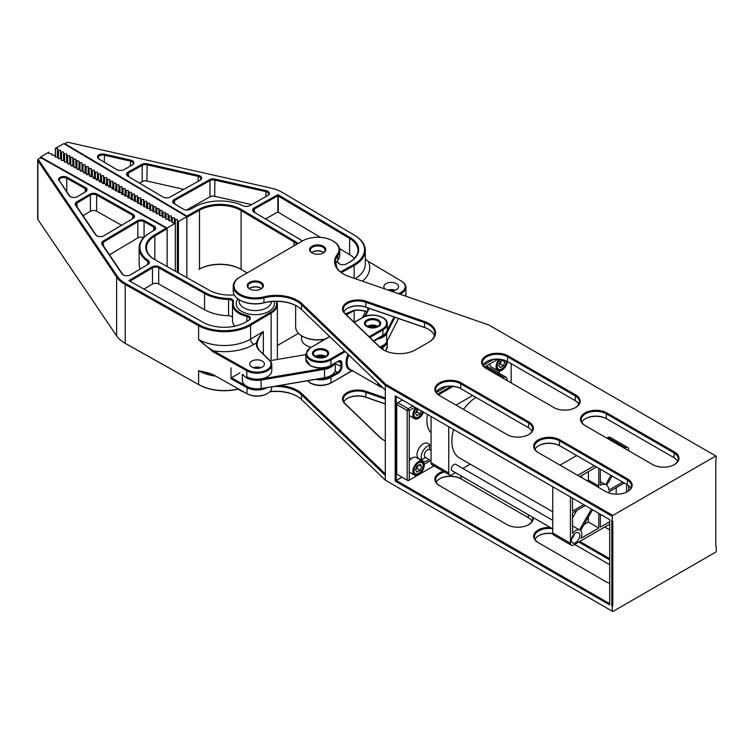 <?xml version="1.0" encoding="UTF-8"?>
<svg xmlns="http://www.w3.org/2000/svg" width="754" height="754" viewBox="0 0 754 754"><rect width="100%" height="100%" fill="white"/><g stroke="black" fill="none" stroke-linecap="round" stroke-linejoin="round"><path stroke-width="1.13" d="M58.435 158.698L58.435 150.197L60.518 150.216L60.49 158.736M61.517 160.47L61.517 152.025L63.59 152.044L63.562 160.461L64.608 161.045L64.637 162.251L66.71 162.233L67.766 162.826L67.794 164.023L69.877 164.004L70.933 164.598L70.961 165.795L74.099 166.37L74.128 167.577L77.257 168.151L77.285 169.348L80.424 169.923L80.452 171.13L82.535 171.111L83.59 171.705L83.619 172.902L86.748 173.477L86.776 174.683L88.859 174.664L89.915 175.258L89.943 176.455L92.026 176.436L93.081 177.03L93.11 178.227L96.239 178.802L96.267 180.008L98.35 179.989L99.405 180.583L99.434 181.78L102.572 182.355L102.601 183.561L104.674 183.542L105.73 184.136L105.758 185.333L108.896 185.908L108.925 187.115L111.008 187.096L112.063 187.689L112.092 188.886L115.221 189.461L115.249 190.658L118.387 191.233L118.416 192.44L120.499 192.421L121.554 193.015L121.582 194.212L124.712 194.786L124.74 195.993L126.823 195.974L127.878 196.568L127.907 197.765L131.045 198.34L131.073 199.546L134.203 200.121L134.231 201.318L136.314 201.299L137.369 201.893L137.398 203.09L140.536 203.665L140.564 204.871L142.638 204.852L143.694 205.446L143.722 206.643L146.86 207.218L146.889 208.424L148.972 208.406L150.027 208.999L150.055 210.196L153.185 210.771L153.213 211.978L155.296 211.959L156.351 212.553L156.38 213.75L158.463 213.731L159.518 214.325L159.546 215.521L162.675 216.096L162.704 217.303L164.787 217.284L165.842 217.878L165.871 219.075L169.009 219.65L169.037 220.856L171.111 220.837L172.166 221.431L172.195 222.628L175.333 223.203L175.333 271.176M64.59 161.036L64.59 153.854L66.672 153.863L66.644 162.233M67.662 162.76L67.662 155.673L69.745 155.692L69.717 164.004M69.717 156.898L72.818 157.52L72.789 165.786M72.789 158.717L75.9 159.348L75.871 167.558M75.871 160.545L78.972 161.177L78.944 169.339M78.944 162.374L82.045 162.996L82.016 171.111M83.044 171.394L83.044 164.806L85.127 164.824L85.098 172.892M86.126 173.128L86.126 166.634L88.199 166.653L88.171 174.664M89.198 174.853L89.198 168.462L91.281 168.481L91.253 176.445M92.271 176.577L92.271 170.291L94.354 170.31L94.325 178.217M95.353 178.302L95.353 172.119L97.426 172.129L97.398 179.999M98.425 180.036L98.425 173.938L100.508 173.957L100.48 181.771M101.498 181.761L101.498 175.767L103.581 175.786L103.552 183.552M104.58 183.542L104.58 177.595L106.653 177.614L106.625 185.324M107.652 185.314L107.652 179.424L109.735 179.443L109.707 187.105M110.734 187.096L110.734 181.252L112.808 181.262L112.78 188.877M113.807 188.868L113.807 183.071L115.89 183.09L115.852 190.658M116.879 190.649L116.879 184.9L118.962 184.918L118.934 192.43M119.961 192.43L119.961 186.728L122.035 186.747L122.007 194.212M123.034 194.202L123.034 188.557L125.117 188.575L125.089 195.983M126.107 195.983L126.107 190.385L128.189 190.394L128.161 197.765M129.188 197.755L129.188 192.204L131.262 192.223L131.234 199.537M132.261 199.537L132.261 194.032L134.344 194.051L134.316 201.318M135.343 201.309L135.343 195.861L137.417 195.88L137.388 202.751M138.416 203.09L138.416 197.689L140.498 197.699L140.461 203.627M141.488 204.862L141.488 199.508L143.571 199.527L143.543 205.361M144.57 206.643L144.57 201.337L146.644 201.356L146.615 207.086M147.643 208.415L147.643 203.165L149.726 203.184L149.697 208.811M150.715 210.196L150.715 204.994L152.798 205.013L152.77 210.536M152.77 206.21L155.871 206.832L155.842 212.27M155.842 208.038L158.953 208.66L158.924 213.995M158.924 209.866L162.025 210.489L161.997 215.719M178.406 272.901L178.406 221.431L177.379 220.818L177.407 219.621L174.306 218.999L174.334 217.793L172.251 217.774L171.224 217.171L171.252 215.964L169.179 215.955L168.151 215.342L168.18 214.145L165.069 213.514L165.107 212.317L163.024 212.298L163.024 217.303M165.069 213.514L165.069 217.444M166.097 214.127L166.097 219.075M168.151 215.342L168.151 219.169M169.179 215.955L169.179 220.856M171.224 217.171L171.224 220.903M172.251 217.774L172.251 222.628M174.306 218.999L174.306 222.628M175.324 219.602L175.324 223.203M177.379 220.818L177.379 272.326M55.362 156.917L55.362 148.368L57.436 148.387L57.408 157.011M186.049 277.189L186.841 276.746L186.841 216.7L63.798 143.637L55.362 148.368M58.435 150.197L57.408 149.584M61.517 152.025L60.49 151.413M64.59 153.854L63.562 153.241M67.662 155.673L66.644 155.07M83.044 164.806L82.016 164.202M86.126 166.634L85.098 166.031M89.198 168.462L88.171 167.85M92.271 170.291L91.253 169.678M95.353 172.119L94.325 171.507M98.425 173.938L97.398 173.335M101.498 175.767L100.48 175.164M104.58 177.595L103.552 176.983M107.652 179.424L106.625 178.811M110.734 181.252L109.707 180.64M113.807 183.071L112.78 182.468M116.879 184.9L115.852 184.296M119.961 186.728L118.934 186.115M123.034 188.557L122.007 187.944M126.107 190.385L125.089 189.772M129.188 192.204L128.161 191.601M132.261 194.032L131.234 193.429M135.343 195.861L134.316 195.248M138.416 197.689L137.388 197.077M141.488 199.508L140.461 198.905M144.57 201.337L143.543 200.734M147.643 203.165L146.615 202.553M150.715 204.994L149.697 204.381M163.024 212.298L161.997 211.685M178.406 221.431L186.841 216.7M159.952 210.47L159.952 215.521M79.971 162.987L79.971 169.669M76.889 161.158L76.889 167.944M70.744 157.501L70.744 164.495M156.87 208.641L156.87 213.75M153.797 206.822L153.797 211.968M73.817 159.33L73.817 166.219M40.584 158.161L40.584 157.039L48.784 152.167L48.812 153.364L51.951 153.939L51.979 155.145L54.062 155.126L55.117 155.72L55.146 156.917L58.275 157.492L58.303 158.698L60.386 158.679L61.442 159.273L61.47 160.47L63.553 160.451M40.584 157.039L167.134 228.076L167.134 266.567L167.134 228.679L154.824 235.983A29.415 16.984 -0 0 0 146.502 247.821A29.415 16.984 -0 0 0 154.862 259.678M175.333 223.203L167.134 228.076M241.063 269.357A30.151 17.408 0 0 0 198.981 269.338L199.499 269.037A29.415 16.984 180 0 1 240.799 269.206A29.415 16.984 180 0 1 241.092 269.376L247.095 272.939M362.24 317.613A36.776 21.235 0 0 0 365.124 311.232M324.71 339.281A21.329 12.309 180 0 1 302.618 336.35A21.329 12.309 180 0 1 302.411 336.227M295.643 305.436L295.643 327.048A22.064 12.743 0 0 0 301.883 335.926A22.064 12.743 0 0 0 302.1 336.058A22.064 12.743 0 0 0 325.115 339.046M301.525 335.709L301.525 338.819A16.183 9.34 -0 0 0 306.105 345.332A16.183 9.34 0 0 0 306.265 345.426A16.183 9.34 0 0 0 310.855 347.283M345.407 313.89L354.568 310.111L345.558 314.032M367.085 311.76A22.799 13.157 -0 0 0 354.512 310.29M354.568 310.111A22.064 12.743 180 0 1 367.141 311.656M385.209 289.074A7.351 4.251 180 0 1 383.871 286.633A7.351 4.251 180 0 1 388.461 282.703A7.351 4.251 180 0 1 396.5 283.674A7.351 4.251 180 0 1 398.583 286.633L398.583 286.633A7.351 4.251 180 0 1 390.318 290.846M405.143 295.983A14.712 8.492 0 0 0 405.935 293.24L405.935 287.236A14.712 8.492 180 0 1 399.799 294.135M398.272 293.598A13.977 8.068 0 0 0 401.241 281.006L367.82 261.12M362.438 281.185A41.197 23.789 180 0 0 368.272 261.44L365.313 259.159M368.8 261.742L401.769 281.317A14.712 8.492 180 0 1 405.935 287.236M297.038 244.098A29.415 16.984 0 0 0 293.853 241.855L241.092 210.526A29.415 16.984 0 0 0 199.499 210.196L186.841 217.293L186.851 216.096L198.981 209.292A30.151 17.408 180 0 1 241.619 209.631L294.38 240.96A30.151 17.408 180 0 1 297.981 243.551M340.544 271.949L353.664 264.588A36.041 20.801 0 0 0 354.38 235.173L283.033 192.807A36.032 20.801 0 0 0 282.675 192.6A36.032 20.801 0 0 0 270.309 187.925L68.755 142.478A2.205 1.272 -0 0 0 66.399 142.77A2.205 1.272 -0 0 0 66.371 144.561L186.851 216.096M65.014 144.268L65.014 144.353A2.941 1.697 180 0 1 65.014 144.268A2.941 1.697 180 0 1 65.881 143.062A2.941 1.697 180 0 1 66.173 142.921M282.938 192.751A36.767 21.235 180 0 1 283.202 192.901A36.767 21.235 180 0 1 283.561 193.109L354.908 235.474A36.776 21.235 180 0 1 365.313 250.271A36.776 21.235 180 0 1 354.173 265.493L341.43 272.646M132.025 165.145A4.411 2.545 0 0 0 133.156 163.448A4.411 2.545 0 0 0 130.348 161.073L104.259 155.192A4.411 2.545 0 0 0 98.246 157.567A4.411 2.545 0 0 0 99.49 159.339L116.974 169.716M98.963 159.037A5.146 2.969 180 0 1 98.369 155.315A5.146 2.969 180 0 1 104.533 154.193L130.612 160.074A5.146 2.969 180 0 1 132.384 164.947A5.146 2.969 180 0 1 132.327 164.975L124.014 169.641A5.146 2.969 180 0 1 116.785 169.612A5.146 2.969 180 0 1 116.738 169.584L99.49 159.339M200.064 180.253L170.159 197.039A5.146 2.969 180 0 1 162.921 197.011A5.146 2.969 180 0 1 162.873 196.982L128.01 176.285A5.146 2.969 180 0 1 128.114 172.082L141.714 164.447A5.146 2.969 180 0 1 147.171 163.806L198.349 175.352A5.146 2.969 180 0 1 200.121 180.225A5.146 2.969 180 0 1 200.064 180.253M199.763 180.423A4.411 2.545 0 0 0 200.894 178.717A4.411 2.545 0 0 0 198.085 176.351L146.907 164.806A4.411 2.545 -0 0 0 142.223 165.352L128.632 172.986A4.411 2.545 -0 0 0 127.294 174.815A4.411 2.545 -0 0 0 128.538 176.587L163.109 197.114M249.876 205.597A5.146 2.969 180 0 1 242.995 205.748A36.041 20.81 0 0 0 194.881 206.85L190.658 209.216A5.146 2.969 180 0 1 183.429 209.188A5.146 2.969 180 0 1 183.382 209.16L174.155 203.684A5.146 2.969 180 0 1 174.259 199.48L209.452 179.725A5.146 2.969 180 0 1 214.909 179.084L266.087 190.63A5.146 2.969 180 0 1 267.858 195.493A5.146 2.969 180 0 1 267.802 195.522L249.876 205.597M267.5 195.691A4.411 2.545 0 0 0 268.631 193.995A4.411 2.545 0 0 0 265.823 191.62L214.645 180.083A4.411 2.545 -0 0 0 209.961 180.63L174.768 200.385A4.411 2.545 0 0 0 173.429 202.213A4.411 2.545 0 0 0 174.683 203.985L183.618 209.292M302.222 241.11A36.032 20.801 0 0 0 298.603 238.594L254.041 212.138A5.146 2.969 180 0 1 254.145 207.934L277.849 194.626L277.849 195.814L254.654 208.839A4.411 2.545 -0 0 0 253.316 210.668A4.411 2.545 -0 0 0 254.569 212.44L299.131 238.895A36.767 21.235 180 0 1 302.307 241.063M349.602 262.128A29.415 16.984 -0 0 0 357.962 250.271A29.415 16.984 -0 0 0 349.63 238.434L277.849 195.814L277.849 212.025L320.563 237.387M277.849 194.626A30.151 17.408 180 0 1 278.82 195.173L350.158 237.538A30.151 17.408 180 0 1 349.865 261.977A30.151 17.408 180 0 1 349.564 262.156L346.529 263.853A5.146 2.969 180 0 1 339.3 263.825A5.146 2.969 180 0 1 339.243 263.796A5.155 2.978 180 0 1 338.169 262.835A22.092 12.761 -0 0 0 336.991 261.421M337.085 261.27A22.837 13.186 180 0 1 338.848 263.278A4.42 2.554 0 0 0 339.583 263.975M310.705 347.368A15.448 8.916 180 0 1 306.784 345.718A15.448 8.916 180 0 1 306.633 345.634M147.171 163.806L146.907 181.017A4.411 2.545 0 0 0 142.223 181.563L142.223 165.352L141.714 164.447M214.909 179.084L214.645 196.294A4.411 2.545 0 0 0 209.961 196.841L209.961 180.63L209.452 179.725M139.499 183.099L142.223 181.563M186.445 210.036L209.961 196.841M265.531 218.943L277.849 212.025M339.611 248.697L349.63 254.645A29.415 16.984 180 0 1 354.389 258.377M395.115 290.233A7.351 4.251 0 0 0 387.971 290.036M186.841 276.143L186.841 217.293M214.645 196.294L251.591 204.626M146.907 181.017L183.853 189.348M234.305 294.927A30.151 17.408 180 0 1 209.16 290.167L154.9 259.706A30.151 17.408 180 0 1 154.598 259.527A30.151 17.408 180 0 1 154.297 235.088L166.087 228.085L167.134 228.679M166.087 228.085L42.177 158.528A2.205 1.272 0 0 0 39.076 158.538A2.205 1.272 0 0 0 38.586 159.905L117.304 276.266A36.032 20.801 0 0 0 125.748 283.608L199.122 324.804A36.032 20.801 0 0 0 250.083 324.39L270.592 312.213A21.329 12.309 -0 0 0 276.266 301.355M276.793 301.364A22.064 12.743 180 0 1 277.359 304.23A22.064 12.743 180 0 1 271.12 313.108L250.611 325.285A36.776 21.235 180 0 1 198.613 325.709L125.239 284.512A36.767 21.235 180 0 1 116.625 277.02L37.898 160.659A2.941 1.697 180 0 1 37.7 160.037A2.941 1.697 180 0 1 38.558 158.84A2.941 1.697 180 0 1 38.859 158.689M128.906 280.62L151.95 266.935A5.146 2.969 180 0 1 159.235 266.869L205.06 292.599A36.032 20.801 -0 0 0 228.585 298.471A5.146 2.969 180 0 1 233.448 301.854A22.064 12.733 -0 0 0 247.048 315.445A5.146 2.969 180 0 1 248.811 320.271L245.861 322.024A30.151 17.408 180 0 1 245.568 322.194A30.151 17.408 180 0 1 203.231 322.363L129.848 281.176A30.151 17.408 180 0 1 129.547 281.006A30.151 17.408 180 0 1 128.906 280.62L129.811 281.157M245.304 322.344A29.415 16.984 -0 0 0 245.342 322.326L248.283 320.573A4.411 2.545 0 0 0 249.536 318.801A4.411 2.545 0 0 0 246.775 316.435A22.799 13.167 180 0 1 232.505 304.23A22.799 13.167 180 0 1 232.722 302.392A4.411 2.545 0 0 0 232.769 302.034A4.411 2.545 0 0 0 228.547 299.489A36.767 21.235 180 0 1 204.551 293.504L158.717 267.774A4.411 2.545 0 0 0 152.478 267.83L129.933 281.223M257.171 343.532A22.064 12.743 -0 0 0 257.095 344.625A22.064 12.743 -0 0 0 260.205 351.147L269.696 360.346A14.712 8.492 180 0 1 271.779 364.691A14.712 8.492 180 0 1 262.788 372.514A14.712 8.492 180 0 1 246.812 370.779L212.911 351.741L213.42 350.836L247.321 369.875A13.977 8.068 0 0 0 265.728 370.421A13.977 8.068 0 0 0 269.065 359.96L259.574 350.761A22.799 13.157 180 0 1 256.445 342.891C257.425 339.413 259.725 335.634 263.334 331.543C259.8 335.935 257.745 339.931 257.171 343.532L256.445 342.891L253.778 344.474A41.197 23.789 180 0 1 213.42 350.836C208.83 348.348 203.9 344.578 198.613 339.517A36.776 21.235 0 0 0 250.611 339.093L263.334 331.543L263.334 354.182M212.911 351.741L198.613 339.517L198.613 325.709L199.122 324.804M267.199 376.849A13.977 8.068 180 0 1 266.944 377A13.977 8.068 180 0 1 247.321 377.075L246.812 376.783A14.712 8.492 0 0 0 267.463 376.698A14.712 8.492 0 0 0 271.779 370.695L271.779 364.691M267.368 387.565A14.712 8.492 180 0 1 246.812 387.594L230.997 378.715L231.506 377.811L247.321 386.689A13.977 8.068 0 0 0 263.514 388.056M267.199 393.663A13.977 8.068 180 0 1 266.944 393.814A13.977 8.068 180 0 1 247.321 393.89L212.911 374.559L198.613 370.742L212.911 374.559L246.812 393.597A14.712 8.492 -0 0 0 267.463 393.513A14.712 8.492 -0 0 0 271.779 387.509L271.779 386.821M213.42 374.861L207.576 372.693L198.613 370.742A36.776 21.235 180 0 0 215.776 376.18M37.7 160.037L37.7 218.886A2.941 1.697 -0 0 0 37.898 219.508L116.625 335.869A36.767 21.235 0 0 0 124.872 343.155A36.767 21.235 0 0 0 125.239 343.362L198.613 384.549A36.776 21.235 0 0 0 238.453 388.913M238.622 389.007A36.041 20.801 180 0 1 199.122 384.851L125.748 343.664A36.032 20.801 180 0 1 125.39 343.456A36.032 20.801 180 0 1 125.136 343.306M130.225 274.956L147.369 264.767A4.411 2.545 -0 0 0 148.623 262.995A4.411 2.545 -0 0 0 147.605 261.365A36.776 21.235 180 0 1 139.141 247.821A36.776 21.235 180 0 1 149.556 233.024L153.656 230.583A4.411 2.545 -0 0 0 154.9 228.811A4.411 2.545 -0 0 0 153.562 226.982L144.071 221.657A4.411 2.545 -0 0 0 137.831 221.704L103.618 242.025A4.411 2.545 -0 0 0 102.365 243.796A4.411 2.545 -0 0 0 102.667 244.73L122.657 274.277A4.42 2.554 0 0 0 123.411 275.003M148.17 260.498A5.146 2.969 180 0 1 147.897 264.466L130.461 274.824A5.146 2.969 180 0 1 130.414 274.852A5.146 2.969 180 0 1 123.185 274.88A5.155 2.978 180 0 1 123.128 274.852A5.155 2.978 180 0 1 121.978 273.834L101.988 244.277A5.146 2.969 180 0 1 103.091 241.129L137.313 220.809A5.146 2.969 180 0 1 144.589 220.752L154.08 226.077A5.146 2.969 180 0 1 154.184 230.281L150.084 232.713A36.032 20.801 -0 0 0 148.17 260.498L147.605 264.616M103.769 235.842L132.563 218.745A4.411 2.545 0 0 0 133.816 216.973A4.411 2.545 0 0 0 132.478 215.144L96.625 195.013A4.411 2.545 0 0 0 90.376 195.069L77.162 202.92A4.411 2.545 -0 0 0 75.909 204.692A4.411 2.545 -0 0 0 76.211 205.616L96.201 235.173A4.42 2.554 -0 0 0 96.955 235.889M76.635 202.025L89.858 194.174A5.146 2.969 180 0 1 97.134 194.108L132.987 214.24A5.146 2.969 180 0 1 133.09 218.443L104.005 235.71A5.146 2.969 180 0 1 103.958 235.738A5.146 2.969 180 0 1 96.729 235.776A5.155 2.978 180 0 1 96.672 235.738A5.155 2.978 180 0 1 95.522 234.72L75.532 205.173A5.146 2.969 180 0 1 76.635 202.025L77.162 207.02M77.313 196.737L85.108 192.11A4.411 2.545 0 0 0 86.361 190.328A4.411 2.545 0 0 0 85.023 188.509L66.748 178.246A4.411 2.545 0 0 0 61.951 177.727A4.411 2.545 0 0 0 59.255 180.074A4.411 2.545 0 0 0 59.557 180.998L69.745 196.059A4.42 2.554 -0 0 0 70.499 196.785M58.869 180.555A5.146 2.969 180 0 1 60.82 176.992A5.146 2.969 180 0 1 67.257 177.341L85.532 187.605A5.146 2.969 180 0 1 85.636 191.799L77.549 196.606A5.146 2.969 180 0 1 77.502 196.634A5.146 2.969 180 0 1 70.273 196.662A5.155 2.978 180 0 1 70.216 196.634A5.155 2.978 180 0 1 69.066 195.616L59.557 180.998M230.997 367.905L230.997 378.715M239.829 372.872L231.506 377.811M260.959 367.698A7.351 4.251 0 0 0 253.174 367.688M262.194 361.043A7.351 4.251 0 0 0 254.202 360.176A7.351 4.251 0 0 0 249.715 364.088A7.351 4.251 0 0 0 251.94 367.132A7.351 4.251 0 0 0 259.932 367.999A7.351 4.251 0 0 0 264.418 364.088A7.351 4.251 0 0 0 262.194 361.043M232.505 317.377A4.411 2.545 0 0 0 228.547 315.709A36.767 21.225 180 0 1 204.551 309.715L158.717 283.994A4.411 2.545 0 0 0 152.478 284.041L143.967 289.102M143.637 237.651A4.411 2.545 0 0 0 137.831 237.915L109.462 254.767M121.601 225.257L96.625 211.233A4.411 2.545 0 0 0 90.376 211.28L83.006 215.663M71.668 197.228L69.849 196.2M140.178 269.037A36.767 21.225 180 0 1 139.141 264.032L139.141 247.821M234.796 326.19A22.799 13.167 180 0 1 232.505 320.441L232.505 304.23M501.448 360.817L500.958 362.08A3.742 2.158 120 0 0 501.269 360.921M499.016 364.729L500.194 364.041L503.323 365.85L500.27 367.613L498.743 365.436L500.27 361.505L502.984 359.931M499.025 364.691A3.732 2.158 120 0 0 500.958 362.08L500.194 364.041M502.202 360.384L504.841 361.911L503.323 365.85M503.549 360.073L504.841 361.911M500.383 359.46A6.475 3.732 120 0 0 497.272 367.113A6.475 3.732 120 0 0 501.796 368.96A6.475 3.732 120 0 0 506.368 361.043M496.094 367.566A7.351 4.251 120 0 0 497.489 369.686A7.351 4.251 120 0 0 501.165 369.319L501.796 368.96M418.168 409.064L417.754 410.119A3.742 2.158 120 0 0 418.065 409.007L417.066 409.545L415.539 413.475L417.066 415.642L420.11 413.88L416.99 412.08L415.812 412.768M415.822 412.73A3.732 2.158 120 0 0 417.754 410.119L416.99 412.08M421.288 410.864L420.11 413.88M416.566 408.14A6.475 3.732 120 0 0 414.135 415.482A6.475 3.732 120 0 0 418.593 417A6.475 3.732 120 0 0 422.692 411.684M412.89 415.605A7.351 4.251 120 0 0 414.285 417.725A7.351 4.251 120 0 0 417.961 417.358L418.593 417M418.244 465.303L417.754 466.556A3.742 2.158 120 0 0 418.065 465.406M415.812 469.214L416.99 468.526L420.11 470.326L417.066 472.089L415.539 469.921L417.066 465.991L420.11 464.228L421.637 466.396L420.11 470.326M415.822 469.177A3.732 2.158 120 0 0 417.754 466.556L416.99 468.526M418.998 464.869L421.637 466.396M418.593 473.446A6.475 3.732 120 0 0 423.164 465.52A6.475 3.732 120 0 0 418.593 462.871A6.475 3.732 120 0 0 414.012 470.798A6.475 3.732 120 0 0 418.593 473.446L417.961 473.804A7.351 4.251 120 0 1 414.285 474.162A7.351 4.251 120 0 1 412.89 472.051M423.154 465.171A7.351 4.251 120 0 0 423.164 464.794A7.351 4.251 120 0 0 421.637 461.429A7.351 4.251 120 0 0 419.111 461.278M410.723 459.158A4.411 2.545 120 0 0 409.865 459.516A4.411 2.545 120 0 0 409.224 459.959M410.817 458.573A4.411 2.545 120 0 0 410.798 458.564L411.034 458.696A4.411 2.545 120 0 0 411.034 458.696A4.411 2.545 120 0 0 409.224 458.715M410.949 458.96A4.411 2.545 120 0 0 409.629 459.384A4.411 2.545 120 0 0 409.224 459.648M409.224 457.782A4.411 2.545 120 0 1 409.761 457.961A4.411 2.545 120 0 0 409.761 457.961L409.988 458.102A4.411 2.545 120 0 0 409.988 458.102A4.411 2.545 120 0 0 409.224 457.895M410.798 458.564A4.411 2.545 120 0 0 409.224 458.489M379.743 346.925A14.712 8.492 0 0 0 382.975 345.521A14.712 8.492 0 0 0 386.689 341.901L398.574 318.527M382.712 345.671A13.977 8.068 180 0 1 382.457 345.813A13.977 8.068 180 0 1 379.827 347.01M369.272 308.377L365.266 316.246M364.7 316.444L368.876 308.245M405.897 293.843A14.712 8.492 180 0 1 405.935 294.437A14.712 8.492 180 0 1 405.633 296.152M379.714 337.443A13.977 8.068 0 0 0 385.596 333.447M394.945 317.274L386.689 333.504A14.712 8.492 180 0 1 376.519 339.291M387.16 330.459L394.031 316.953M376.039 327.359A7.351 4.251 -0 0 0 374.653 327.029A7.351 4.251 0 0 0 369.121 327.359M367.66 326.802A8.087 4.675 180 0 1 374.861 326.02A8.087 4.675 180 0 1 377.5 326.802M394.116 290.535A7.351 4.251 -0 0 0 393.296 290.365A7.351 4.251 0 0 0 389.007 290.394M334.748 363.409A14.712 8.492 180 0 1 324.72 369.281L261.214 380.044A14.712 8.492 180 0 1 243.231 374.785M242.354 374.295L242.354 380.299A14.712 8.492 0 0 0 242.958 382.693A14.712 8.492 0 0 0 246.662 386.302A14.712 8.492 0 0 0 261.214 388.451L261.007 379.036L324.512 368.272A13.977 8.068 0 0 0 332.58 364.653M247.321 369.875L246.812 370.779L246.812 376.783L247.321 377.075A13.977 8.068 0 0 0 248.32 377.584M305.87 354.616L270.036 360.685M330.704 375.69A13.977 8.068 180 0 1 330.459 375.841A13.977 8.068 180 0 1 324.512 377.877L261.007 388.64A13.977 8.068 180 0 1 247.18 386.604A13.977 8.068 180 0 1 246.935 386.453M261.007 388.64L324.72 377.688A14.712 8.492 0 0 0 330.978 375.539A14.712 8.492 0 0 0 335.285 369.535L335.285 363.098M315.653 356.821A8.087 4.675 180 0 1 325.492 356.821M259.96 367.99A7.351 4.251 0 0 0 254.173 367.99M324.031 357.387A7.351 4.251 0 0 0 317.114 357.387M414.945 407.207L409.224 410.515L407.151 410.515L396.745 404.512L396.745 474.162L407.151 480.166L407.151 410.515L408.187 408.706L412.872 406.01M402.466 400.006L397.792 402.702L408.187 408.706L409.224 410.515L409.224 480.166L408.187 480.769L407.151 480.166L409.224 480.166L433.936 465.906M418.593 474.766L418.593 474.766A8.087 4.675 120 0 0 423.871 467.631A8.087 4.675 120 0 0 422.636 461.156A8.087 4.675 120 0 0 418.593 461.552A8.087 4.675 120 0 0 413.305 468.677A8.087 4.675 120 0 0 414.54 475.161A8.087 4.675 120 0 0 418.583 474.766A8.087 4.675 120 0 0 418.593 474.766L418.593 474.766M436.34 392.457L446.575 386.548M483.144 365.436L493.38 359.526M497.97 359.272L484.445 367.085M451.165 386.293L437.64 394.106M397.792 402.702L396.745 404.512L396.745 403.305L397.792 402.702M431.071 450.449L429.639 449.629A4.411 2.545 120 0 0 427.433 449.846A4.411 2.545 120 0 0 424.549 453.729A4.411 2.545 120 0 0 425.218 457.263A6.729 5.495 -120 0 1 423.786 458.555A6.701 5.466 -120 0 1 421.505 459.139M511.155 382.891L511.155 363.673M429.045 459.478A8.822 5.099 -60 0 1 427.433 460.656A8.822 5.099 -60 0 1 423.013 461.09A8.822 5.099 -60 0 1 421.665 454.021A8.822 5.099 -60 0 1 427.433 446.236A8.822 5.099 -60 0 1 431.071 445.491M489.855 363.965A8.087 4.675 120 0 0 491.504 367.075L497.744 370.685A8.087 4.675 120 0 0 501.796 370.28A8.087 4.675 120 0 0 507.433 361.543M422.636 461.156L416.397 457.546A8.087 4.675 120 0 0 412.344 457.951A8.087 4.675 120 0 0 409.224 460.817M423.013 461.09L418.856 458.686A8.822 5.099 -60 0 1 417.499 451.618A8.822 5.099 -60 0 1 423.267 443.842A8.822 5.099 -60 0 1 427.678 443.399L431.071 445.36M429.243 445.501A8.822 5.099 -60 0 1 429.29 449.478M427.537 414.483A29.415 16.984 120 0 0 431.071 432.73A29.415 16.984 120 0 1 427.537 414.483M499.148 359.338A8.087 4.675 120 0 0 497.744 370.685M415.718 407.65A8.087 4.675 120 0 0 414.54 418.715A8.087 4.675 120 0 0 418.593 418.319A8.087 4.675 120 0 0 423.541 412.165M269.904 391.656A29.415 16.984 180 0 1 297.048 396.227A29.434 16.993 180 0 1 301.477 399.497L385.303 480.166L612.814 611.522L715.782 552.069L716.3 551.174L716.3 546.367L715.782 546.066L715.782 462.004L716.3 456.293L715.782 455.991L612.814 515.444L612.295 516.339L385.303 385.294L301.477 304.625A29.415 16.984 0 0 0 264.277 297.849A22.064 12.743 180 0 1 233.24 286.218A22.064 12.743 180 0 1 239.697 277.208L240.215 276.906A21.329 12.309 0 0 0 237.727 292.59A21.329 12.309 0 0 0 263.975 296.859A30.151 17.408 180 0 1 302.109 303.805L385.888 384.427L612.814 515.444M612.295 611.221L612.295 606.414L611.777 606.112L611.777 520.194L612.295 520.976L612.295 516.339M612.295 520.976L612.814 521.448L612.814 605.509L611.777 606.112M298.509 333.325L277.359 345.53M279.414 385.52A30.151 17.408 180 0 1 302.109 393.88L385.303 473.936M385.303 480.166L385.303 475.359L301.477 394.7A29.415 16.984 0 0 0 273.495 386.529M609.694 529.855L604.755 527.008M609.694 559.873L578.761 542.013M579.798 541.419L609.694 558.676M609.694 583.285A15.448 8.916 180 0 1 605.801 581.645L538.196 542.616A15.448 8.916 180 0 1 535.076 532.588A15.448 8.916 180 0 1 550.279 527.423M552.38 528.629A14.712 8.492 -0 0 0 534.407 536.914A14.712 8.492 -0 0 0 538.705 542.908M528.563 524.756A14.712 8.492 0 0 0 532.626 518.893A14.712 8.492 0 0 0 532.258 517.008M533.314 517.621A15.448 8.916 180 0 1 528.837 524.605A15.448 8.916 180 0 1 506.99 524.605L439.394 485.576A15.448 8.916 180 0 1 443.314 471.316M444.577 472.042A14.712 8.492 -0 0 0 435.605 479.864A14.712 8.492 -0 0 0 439.893 485.868M385.303 440.92A22.799 13.167 180 0 1 383.305 439.893A22.808 13.167 180 0 1 379.875 437.358L344.701 403.503A15.448 8.916 180 0 1 347.029 392.617A15.448 8.916 180 0 1 365.888 391.269L385.303 397.999M385.303 399.092L365.511 392.24A14.712 8.492 0 0 0 350.695 392.127A14.712 8.492 0 0 0 343.24 399.516A14.712 8.492 0 0 0 345.332 403.89L380.506 437.735A22.073 12.743 -0 0 0 383.569 440.044M233.24 286.218L233.24 291.016A22.064 12.743 0 0 0 239.697 300.026A22.064 12.743 -0 0 0 264.277 302.656A29.415 16.984 180 0 1 297.048 306.162A29.434 16.993 180 0 1 301.477 309.432L385.303 390.091L385.303 475.359M297.302 306.303A30.151 17.408 -0 0 0 263.975 302.863A21.329 12.309 180 0 1 240.215 300.328L239.697 300.026L240.215 300.328M335.605 264.682A29.415 16.984 180 0 1 337.858 260.177A22.064 12.743 0 0 0 339.762 254.993L339.762 250.187A22.064 12.743 180 0 1 337.858 255.37A29.415 16.984 -0 0 0 335.313 262.279A29.415 16.984 -0 0 0 343.664 274.136M343.833 311.854A14.712 8.492 180 0 1 347.547 308.245A14.712 8.492 180 0 1 365.511 306.972L424.134 327.283A22.073 12.743 180 0 1 428.385 329.196A22.064 12.743 180 0 1 434.455 335.803M428.649 329.347A22.808 13.167 -0 0 0 424.521 327.519L365.888 307.208A15.448 8.916 0 0 0 347.292 308.395M436.198 392.193A14.712 8.492 180 0 1 439.912 388.593A14.712 8.492 180 0 1 460.713 388.593L528.318 427.622A14.712 8.492 180 0 1 532.022 431.231M528.563 434.681A14.712 8.492 -0 0 0 532.626 428.828A14.712 8.492 -0 0 0 528.318 422.824L460.713 383.786L460.713 388.593L461.231 388.894A15.448 8.916 0 0 0 439.657 388.744M483.003 365.172A14.712 8.492 180 0 1 486.707 361.571A14.712 8.492 180 0 1 507.517 361.571L575.114 400.6A14.712 8.492 180 0 1 578.827 404.21M575.368 407.66A14.712 8.492 -0 0 0 579.421 401.807A14.712 8.492 -0 0 0 575.114 395.803L507.517 356.774L507.517 361.571L508.036 361.873A15.448 8.916 0 0 0 486.462 361.722M249.235 288.612A7.351 4.251 180 0 1 250.102 288.019A7.351 4.251 180 0 1 260.498 288.019A7.351 4.251 180 0 1 261.365 288.612M260.743 288.169A8.087 4.675 0 0 0 249.847 288.169M311.638 252.59A7.351 4.251 180 0 1 312.505 251.987A7.351 4.251 180 0 1 322.901 251.987A7.351 4.251 180 0 1 323.768 252.59M323.155 252.138A8.087 4.675 0 0 0 312.26 252.138M535.01 449.243A14.712 8.492 180 0 1 538.714 445.642A14.712 8.492 180 0 1 559.515 445.642L627.121 484.671A14.712 8.492 180 0 1 630.825 488.272M627.366 491.731A14.712 8.492 0 0 0 631.428 485.868A14.712 8.492 0 0 0 627.121 479.864L559.515 440.836L559.515 445.642L560.034 445.944A15.448 8.916 0 0 0 538.46 445.793M581.805 422.221A14.712 8.492 180 0 1 585.519 418.621A14.712 8.492 180 0 1 606.32 418.621L673.925 457.65A14.712 8.492 180 0 1 677.629 461.25M674.17 464.709A14.712 8.492 0 0 0 678.232 458.847A14.712 8.492 0 0 0 673.925 452.843L606.32 413.814L606.32 418.621L606.838 418.922A15.448 8.916 0 0 0 585.264 418.772M608.657 603.115L609.694 602.512L608.657 603.115L396.227 480.468L395.19 481.071L395.19 395.803L396.227 396.397L396.227 480.468L401.948 477.169M409.224 472.965L409.978 472.532M424.285 464.266L430.817 460.496M499.195 373.296L499.195 371.062M609.694 602.512L609.694 603.011M238.179 389.121A22.064 12.743 -0 0 0 239.697 390.101A22.064 12.743 -0 0 0 244.023 392.033M574.595 544.416L609.694 564.68M535.01 539.317A14.712 8.492 180 0 1 538.714 535.708A14.712 8.492 180 0 1 552.786 533.493M436.198 482.268A14.712 8.492 180 0 1 439.912 478.667A14.712 8.492 180 0 1 460.713 478.667L528.318 517.696A14.712 8.492 180 0 1 532.022 521.297M343.833 401.92A14.712 8.492 180 0 1 347.547 398.319A14.712 8.492 180 0 1 365.511 397.038L385.303 403.899M715.782 455.991L488.856 324.983L349.215 276.605A30.169 17.417 180 0 1 343.409 273.994A30.151 17.408 180 0 1 337.189 254.598A21.329 12.309 0 0 0 332.787 240.875L333.306 241.176A22.064 12.743 180 0 1 339.762 250.187M428.404 342.391A22.064 12.743 0 0 0 434.851 333.4A22.064 12.743 0 0 0 424.134 322.476L365.511 302.166A14.712 8.492 -0 0 0 350.695 302.062A14.712 8.492 -0 0 0 343.24 309.451A14.712 8.492 -0 0 0 345.332 313.815L380.506 347.66A22.073 12.743 -0 0 0 383.569 349.969M461.231 382.891L528.837 421.92A15.448 8.916 180 0 1 528.837 434.53A15.448 8.916 180 0 1 506.99 434.53L439.394 395.501A15.448 8.916 180 0 1 439.394 382.891A15.448 8.916 180 0 1 461.231 382.891L460.713 383.786A14.712 8.492 0 0 0 444.681 381.948A14.712 8.492 0 0 0 435.605 389.799A14.712 8.492 0 0 0 439.893 395.793M508.036 355.869L575.632 394.898A15.448 8.916 180 0 1 575.641 407.509A15.448 8.916 180 0 1 553.794 407.509L486.189 368.48A15.448 8.916 180 0 1 486.189 355.869A15.448 8.916 180 0 1 508.036 355.869L507.517 356.774A14.712 8.492 0 0 0 491.485 354.927A14.712 8.492 0 0 0 482.4 362.778A14.712 8.492 0 0 0 486.698 368.772M560.034 439.931L627.639 478.969A15.448 8.916 180 0 1 627.639 491.57A15.448 8.916 180 0 1 605.801 491.58L538.196 452.541A15.448 8.916 180 0 1 538.196 439.931A15.448 8.916 180 0 1 560.034 439.931L559.515 440.836A14.712 8.492 0 0 0 543.483 438.998A14.712 8.492 0 0 0 534.407 446.839A14.712 8.492 0 0 0 538.705 452.834M606.838 412.909L674.444 451.948A15.448 8.916 180 0 1 674.444 464.558A15.448 8.916 180 0 1 652.596 464.558L585 425.52A15.448 8.916 180 0 1 585 412.909A15.448 8.916 180 0 1 606.838 412.909L606.32 413.814A14.712 8.492 0 0 0 590.288 411.976A14.712 8.492 0 0 0 581.211 419.818A14.712 8.492 0 0 0 585.509 425.812M385.303 390.091L385.303 385.294L385.888 384.427M395.19 395.803L609.694 519.647L609.694 604.915L395.19 481.071M244.503 392.316A21.329 12.309 180 0 1 240.215 390.393L239.697 390.101L240.215 390.393M297.302 396.378A30.151 17.408 0 0 0 269.715 391.844M552.814 533.662A15.448 8.916 -0 0 0 538.46 535.858M460.713 475.708L461.231 478.969A15.448 8.916 -0 0 0 439.657 478.818M385.303 404.003L365.888 397.283A15.448 8.916 0 0 0 347.292 398.47M333.306 241.176L332.787 240.875A21.329 12.309 0 0 0 302.618 240.875L239.697 277.208M424.521 321.506A22.799 13.167 180 0 1 428.913 342.109L415.548 349.818A22.799 13.167 180 0 1 383.305 349.818A22.808 13.167 180 0 1 379.875 347.283L344.701 313.438A15.448 8.916 180 0 1 347.029 302.543A15.448 8.916 180 0 1 365.888 301.204L424.521 321.506L424.521 327.519M260.743 289.065A7.351 4.251 0 0 0 262.656 286.218A7.351 4.251 0 0 0 260.498 283.212A7.351 4.251 0 0 0 252.486 282.288A7.351 4.251 0 0 0 247.943 286.218A7.351 4.251 0 0 0 249.847 289.065M261.016 282.307A8.087 4.675 180 0 1 261.016 288.914A8.087 4.675 180 0 1 249.583 288.914A8.087 4.675 180 0 1 249.583 282.307A8.087 4.675 180 0 1 261.016 282.307M323.146 253.042A7.351 4.251 0 0 0 325.059 250.187A7.351 4.251 0 0 0 322.901 247.18A7.351 4.251 0 0 0 314.889 246.266A7.351 4.251 0 0 0 310.346 250.187A7.351 4.251 0 0 0 312.25 253.042M323.419 246.285A8.087 4.675 180 0 1 323.419 252.892A8.087 4.675 180 0 1 311.986 252.892A8.087 4.675 180 0 1 311.986 246.285A8.087 4.675 180 0 1 323.419 246.285M612.295 606.414L612.814 605.509M576.876 510.373L572.512 517.923M572.512 525.896L579.458 529.911L591.466 509.12M584.02 524.567L588.374 522.051L598.78 528.054L581.042 538.299A8.822 5.099 120 0 0 580.571 530.552L592.569 509.761M600.335 481.599L605.603 484.634L610.966 475.34M622.7 482.117L608.883 490.091A13.242 7.644 120 0 0 606.706 485.274L612.069 475.981M600.335 514.247L600.335 527.15L609.694 521.749M588.374 522.051L588.374 517.018M598.78 513.342L598.78 528.054M608.78 492.918A13.242 7.644 120 0 0 608.883 491.891L624.255 483.022M600.335 469.205L600.335 485.161A13.242 7.644 120 0 1 605.603 484.634M598.78 468.309L598.78 486.057L588.374 480.053L588.374 471.608M579.458 529.911A8.822 5.099 120 0 0 572.512 533.37L572.512 512.89L585.255 505.538M573.294 498.63L572.512 499.082M572.512 498.177L572.512 511.089L583.7 504.633M626.602 492.126L626.602 484.37M616.197 494.181L616.197 487.668M596.442 466.952L581.042 475.849A8.822 5.099 120 0 1 581.768 477.706M571.664 538.695A5.881 3.393 120 0 0 574.416 533.926M628.676 450.741L628.676 449.544A4.411 2.545 120 0 0 627.762 447.518A4.411 2.545 120 0 0 625.556 447.744L624.519 448.338M625.556 447.744L607.875 437.537A4.411 2.545 -60 0 1 610.08 437.311L627.762 447.518M570.439 496.98L570.439 543.219A4.411 2.545 120 0 0 571.353 545.236A4.411 2.545 120 0 0 573.558 545.019L609.694 524.153M571.353 545.236L553.672 535.029A4.411 2.545 -60 0 1 552.757 533.012L570.439 543.219M552.757 486.773L552.757 533.012M607.875 437.537L606.838 438.131M576.678 455.548L560.034 465.152M594.359 465.755L577.715 475.359M628.676 490.816L628.676 485.736M598.78 486.057A13.242 7.644 120 0 0 597.668 486.886M575.632 542.616A5.881 3.393 120 0 0 579.477 537.432A5.881 3.393 120 0 0 578.582 532.72A5.881 3.393 120 0 0 575.632 533.012A5.881 3.393 120 0 0 571.796 538.196A5.881 3.393 120 0 0 572.691 542.908A5.881 3.393 120 0 0 575.632 542.616M600.335 515.142L601.117 514.69M588.374 480.053A13.242 7.644 120 0 0 587.272 480.882M486.189 367.273L503.87 377.49A4.411 2.545 -60 0 1 506.075 377.264L488.394 367.057A4.411 2.545 120 0 0 486.189 367.273L485.265 367.811M506.075 377.264A4.411 2.545 -60 0 1 506.99 379.29L506.99 380.487M431.071 462.758A4.411 2.545 120 0 0 431.985 464.775L449.667 474.982A4.411 2.545 -60 0 1 448.753 472.965L431.071 462.758L431.071 416.519M455.473 472.683L451.872 474.766A4.411 2.545 -60 0 1 449.667 474.982M503.87 377.49L502.833 378.084M472.673 395.501L456.029 405.105M448.753 426.726L448.753 472.965M462.824 468.441L470.223 464.172M552.757 528.846L452.098 470.732A3.676 2.121 -60 0 1 452.108 470.741A3.676 2.121 -60 0 1 451.552 467.791A3.676 2.121 -60 0 1 453.946 464.558A3.676 2.121 -60 0 1 455.793 464.37A3.676 2.121 -60 0 1 455.802 464.379L552.757 520.354M453.031 386.425L438.47 394.832M552.757 511.815L459.488 457.97A36.767 21.235 -60 0 1 453.559 429.507M463.493 409.413A36.767 21.235 -60 0 1 475.868 397.349M198.981 269.338L199.499 269.037L199.499 210.196L198.981 209.292M401.241 281.006L401.769 281.317M241.092 269.376L241.092 210.526L241.619 209.631M283.033 192.807L283.561 193.109M293.853 245.936L294.38 240.96M354.38 235.173L354.908 235.474M353.664 264.588L354.173 265.493L354.173 278.33M104.259 162.167L104.533 154.193M130.348 166.087L130.612 160.074M198.349 175.352L198.085 181.365M128.538 176.587L128.01 176.285M128.632 176.643L128.114 172.082M266.087 190.63L265.823 196.634M174.683 203.985L174.155 203.684M174.768 204.042L174.259 199.48M278.292 212.279L278.292 196.068L278.82 195.173M349.63 254.645L349.63 238.434L350.158 237.538M254.145 207.934L254.654 212.496M254.041 212.138L254.569 212.44M298.603 238.594L299.131 238.895M338.848 263.278L338.169 262.835M335.794 264.023A19.123 11.037 180 0 1 336.821 267.661M354.597 310.29A36.776 21.235 180 0 1 354.173 310.525L346.435 314.87M354.182 310.328A4.411 2.507 -119.3 0 0 354.173 310.525L354.173 322.269M355.228 278.688A36.776 21.235 0 0 0 365.313 264.089L365.313 250.271M367.763 307.858L367.763 310.431M37.898 219.508L37.898 160.659L38.586 159.905M154.297 235.088L154.824 235.983L154.824 259.659M116.625 335.869L116.625 277.02L117.304 276.266M125.748 343.664L125.239 343.362L125.239 284.512L125.748 283.608M253.778 344.474A4.411 2.582 59.3 0 1 250.611 339.093L250.611 325.285L250.083 324.39M270.592 312.213L271.12 313.108L271.12 360.506M152.478 284.041L152.478 267.83L151.95 266.935M158.717 283.994L158.717 267.774L159.235 266.869M204.551 309.715L204.551 293.504L205.06 292.599M228.547 315.709L228.585 298.471M245.861 322.024L245.342 322.326M232.722 302.392L233.448 301.854M248.811 320.271L248.283 320.573M246.775 321.477L247.048 315.445M269.696 360.346L269.065 359.96M260.205 351.147L259.574 350.761M247.321 393.89L246.812 393.597L247.321 386.689M199.122 384.851L198.613 384.549L198.613 370.742M147.369 264.767L147.897 264.466M150.084 232.713L149.556 233.024M122.657 274.277L121.978 273.834M154.184 230.281L153.656 230.583M102.667 244.73L101.988 244.277M154.08 226.077L153.562 230.639M103.618 246.124L103.091 241.129M144.589 220.752L144.071 221.657L144.071 237.199M137.831 237.915L137.831 221.704L137.313 220.809M90.376 211.28L90.376 195.069L89.858 194.174M96.625 211.233L96.625 195.013L97.134 194.108M75.532 205.173L76.211 205.616M132.478 218.801L132.987 214.24M95.522 234.72L96.201 235.173M132.563 218.745L133.09 218.443M66.748 191.62L66.748 178.246L67.257 177.341M85.023 192.157L85.532 187.605M69.066 195.616L69.745 196.059M85.108 192.11L85.636 191.799M239.122 299.677L239.122 301.223A16.183 9.34 -0 0 0 239.122 301.232A16.183 9.34 -0 0 0 244.023 307.924A16.183 9.34 0 0 0 261.308 309.894A16.183 9.34 0 0 0 271.468 301.581M274.032 301.402A19.123 11.037 180 0 1 264.484 313.315A19.123 11.037 180 0 1 241.968 311.543A19.123 11.037 180 0 1 238 298.923M386.689 341.901L386.689 333.504L386.057 332.853M324.512 377.877L324.512 368.272M367.085 326.482A7.351 4.251 180 0 1 377.773 326.303A7.351 4.251 180 0 1 378.074 326.482M366.859 326.605A8.087 4.675 180 0 1 366.859 319.998A8.087 4.675 180 0 1 378.301 319.998A8.087 4.675 180 0 1 378.301 326.605A8.087 4.675 180 0 1 366.859 326.605M379.931 323.966A7.351 4.251 0 0 0 379.931 323.9A7.351 4.251 0 0 0 377.773 320.902A7.351 4.251 0 0 0 369.762 319.979A7.351 4.251 0 0 0 365.219 323.9L365.219 323.9A7.351 4.251 0 0 0 365.228 323.994M315.078 356.51A7.351 4.251 180 0 1 325.775 356.331A7.351 4.251 180 0 1 326.067 356.51M314.852 356.623A8.087 4.675 180 0 1 314.852 350.026A8.087 4.675 180 0 1 326.293 350.026A8.087 4.675 180 0 1 326.293 356.623A8.087 4.675 180 0 1 314.852 356.623M327.924 353.994A7.351 4.251 0 0 0 327.924 353.928A7.351 4.251 0 0 0 325.775 350.921A7.351 4.251 0 0 0 317.764 349.997A7.351 4.251 0 0 0 313.221 353.928L313.221 353.928A7.351 4.251 0 0 0 313.221 354.012M341.892 363.23L341.892 366.83A5.146 2.969 -60 0 1 338.254 373.136L330.978 377.339L330.459 376.444L337.735 372.24A4.411 2.545 120 0 0 340.855 366.83L340.855 363.23A4.411 2.545 120 0 0 339.941 361.213L338.254 361.128A5.146 2.969 -60 0 1 341.892 363.23L337.952 361.552M319.253 378.772A13.977 8.068 0 0 0 330.459 376.444M307.604 380.742A14.712 8.492 0 0 0 310.177 382.749A14.712 8.492 0 0 0 330.978 382.749L330.978 377.339A14.712 8.492 180 0 1 315.756 379.366M338.254 373.136L335.134 370.742M330.459 365.633L338.254 361.128M310.177 365.332A14.712 8.492 0 0 0 330.978 365.332L330.978 359.931A14.712 8.492 180 0 1 310.177 359.931A14.712 8.492 180 0 1 305.87 353.928L305.87 359.328A14.712 8.492 0 0 0 310.177 365.332M341.892 366.83L335.285 363.617M337.735 361.43L330.827 365.671C323.994 368.932 317.161 368.932 310.328 365.671L305.87 359.328M369.903 337.453L382.975 329.903L382.457 329.008A13.977 8.068 0 0 0 382.457 317.594A13.977 8.068 0 0 0 362.693 317.594L362.325 317.557C370.732 312.241 387.773 316.133 387.283 323.909A14.712 8.492 180 0 1 387.283 323.909A14.712 8.492 180 0 1 382.975 329.903L382.825 335.643C386.001 333.522 387.49 331.402 387.283 329.309L387.283 329.309A14.712 8.492 0 0 1 382.975 335.313L375.209 339.828M373.805 341.213A5.146 2.969 -60 0 1 375.699 339.517M387.264 340.789L387.283 341.317A14.712 8.492 180 0 1 382.975 347.321L382.457 346.416A13.977 8.068 0 0 0 385.954 343.042M380.431 347.585L382.457 346.416M382.975 349.602L382.975 347.321L381.241 348.32M329.734 336.623L310.695 347.622A13.977 8.068 0 0 0 310.695 359.027A13.968 8.068 0 0 0 330.459 359.027L330.978 359.931L345.341 351.637M330.459 359.027L344.559 350.883M348.829 354.993A14.712 8.492 120 0 0 350.139 369.366L350.29 369.451M351.977 370.421A15.448 8.916 -60 0 1 348.037 354.239M369.121 336.708L382.457 329.008M354.135 322.288L362.174 317.896M310.695 347.622L329.573 336.473M362.693 317.594L354.295 322.448M352.146 370.525L330.827 383.089L352.731 370.44M385.398 350.883A14.712 8.492 0 0 0 387.283 346.727A14.712 8.492 0 0 0 387.283 346.717L387.283 341.317M379.13 384.154A13.977 8.068 120 0 0 381.826 386.745M327.924 353.956L327.924 353.928A7.351 4.251 0 0 0 327.924 353.918C325.851 357.877 321.609 358.763 315.219 356.585L313.221 353.956M379.931 323.928L379.931 323.9C377.848 327.849 373.616 328.744 367.226 326.567L365.219 323.937M382.617 387.509L380.308 386.783A14.712 8.492 -60 0 1 380.308 386.774A14.712 8.492 -60 0 1 377.528 382.608M301.477 399.497L301.477 394.7L302.109 393.88M365.888 397.283L365.888 391.269M345.332 403.89L344.701 403.503M380.506 437.735L379.875 437.358M263.975 302.863L263.975 296.859M365.888 307.208L365.888 301.204M528.318 517.696L528.318 514.737M302.109 303.805L301.477 304.625L301.477 309.432M337.189 254.598L337.858 255.37L337.858 260.177M528.318 427.622L528.837 421.92M575.114 400.6L575.632 394.898M627.121 484.671L627.639 478.969M673.925 457.65L674.444 451.948M345.332 313.815L344.701 313.438M380.506 347.66L379.875 347.283M302.618 336.359L302.1 336.058M368.508 261.563L367.264 260.724M65.881 143.062L66.399 142.77M283.202 192.901L282.675 192.6M306.784 345.718L306.265 345.426M39.076 158.538L38.558 158.84M267.463 376.698L266.944 377M267.463 393.513L266.944 393.814M124.872 343.155L125.39 343.456M277.359 304.23L277.359 359.451M496.434 369.074L497.489 369.686M413.23 417.113L414.285 417.725M423.164 465.52L423.164 464.794M420.581 460.817L421.637 461.429M413.23 473.55L414.285 474.162M382.457 345.813L382.975 345.521M405.935 296.256L405.935 294.437M247.18 386.604L246.662 386.302M330.459 375.841L330.978 375.539M377.867 326.605L367.292 326.605M325.86 356.623L315.285 356.623M382.825 335.643L373.909 341.317M307.472 380.77L310.328 383.089C317.161 386.34 323.994 386.34 330.827 383.089M387.283 346.727L385.52 350.94M387.283 323.9L387.283 329.309M305.87 353.928L310.328 347.585M380.308 386.774L350.139 369.366M425.218 457.263L431.071 460.647M409.224 457.659L411.166 458.781M409.224 472.098L414.54 475.161M409.224 415.652L414.54 418.715M528.318 524.907L528.837 524.605M528.318 434.832L528.837 434.53M575.114 407.81L575.641 407.509M627.639 491.57L627.121 491.872M674.444 464.558L673.925 464.85"/></g></svg>
